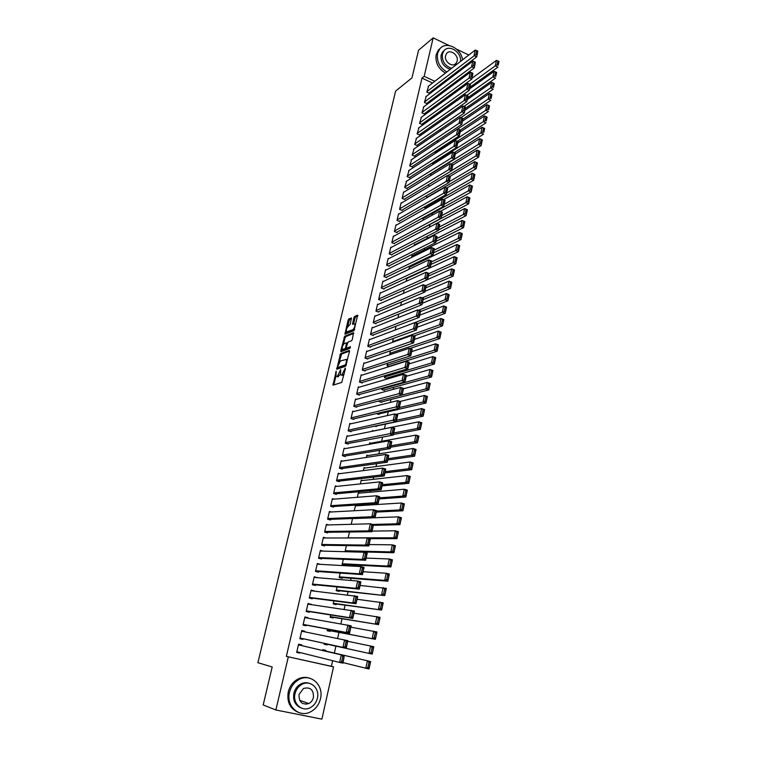 <?xml version="1.0" encoding="UTF-8"?>
<svg xmlns="http://www.w3.org/2000/svg" width="757" height="757" viewBox="0 0 757 757"><rect width="100%" height="100%" fill="white"/><g stroke="black" fill="none" stroke-linecap="round" stroke-linejoin="round"><path stroke-width="1.14" d="M336.203 371.167L332.995 385.171L341.719 382.446L345.41 368.791L345.249 368.101L341.89 374.838L341.152 375.075L340.461 374.8L340.688 369.643L337.357 376.314L336.638 376.551L335.966 376.286L336.203 371.167M346.413 331.926C346.119 329.692 346.791 327.772 348.428 326.163L350.141 324.431L351.485 317.978L348.807 318.971L348.059 320.287L344.927 334.216L353.973 330.705L357.654 315.13L354.626 316.445L353.86 317.779L352.516 324.27L354.863 323.92C355.165 326.191 354.475 328.131 352.819 329.749L346.413 331.926L345.958 333.96M432.559 83.024L421.961 78.103L286.345 656.376L333.534 666.87L321.886 719.15L275.879 709.981L288.303 656.896M421.961 78.103L424.166 76.343L433.174 37.85L449.119 45.543M275.879 709.981L263.19 704.937L272.189 666.983L257.9 662.697L395.618 91.095L411.988 77.857L418.536 50.255L433.174 37.85M340.518 353.67L336.789 369.274L345.552 366.274L349.526 351.371L349.308 350.415L340.518 353.67L341.596 354.039L339.25 362.064M342.278 349.346L341.852 351.134L340.773 350.756L344.681 336.24L353.5 332.692L352.374 339.373L351.598 340.707L347.993 342.107L346.337 347.226L346.555 348.173L350.302 346.753M340.773 350.756L340.981 351.702L349.923 348.352L350.463 346.81M426.21 96.404L424.412 102.46L426.948 103.614L427.071 103.094M445.125 109.084L445.523 107.314M421.394 117.231L419.558 123.353L422.113 124.498L422.236 123.968M440.139 131.15L440.583 129.182M416.52 138.294L414.647 144.492L417.23 145.609L417.353 145.079M435.578 151.315L435.152 153.434M411.59 159.604L409.688 165.868L412.281 166.975L412.404 166.436M430.506 173.713L430.298 174.668L431.462 175.16M406.613 181.16L404.664 187.49L407.275 188.588L407.398 188.039M425.614 196.243L427.856 197.18M401.579 202.98L401.115 202.781L399.582 209.377L402.213 210.455L402.346 209.907M421.8 218.442L423.106 218.972L423.229 218.432M396.488 225.047L395.987 224.848L394.435 231.519L397.094 232.579L397.226 232.02M416.918 233.818L417.533 233.497M391.331 247.378L390.801 247.17L389.23 253.917L391.908 254.958L392.041 254.399M411.581 257.418L412.016 255.478L412.574 255.696M386.127 269.984L385.55 269.766L383.969 276.589L386.666 277.62L386.799 277.043M406.168 281.32L406.935 277.961M406.973 277.942L407.54 278.16M380.866 292.855L380.241 292.628L378.642 299.535L381.358 300.538L381.49 299.971M400.699 305.516L401.513 301.929M375.548 316.01L374.866 315.764L373.248 322.756L375.983 323.75L376.125 323.163M417.646 323.589L445.201 313.303L442.334 312.225L395.163 330.005L396.025 326.201M370.164 339.448L369.425 339.183L367.788 346.271L370.552 347.236L370.684 346.64M390.461 350.784L389.751 353.935L390.981 354.371M364.732 363.171L363.918 362.887L362.262 370.059L365.044 371.006L365.186 370.41M384.83 375.68L384.405 377.573L387.149 378.5L387.281 377.904M359.253 387.187L358.345 386.893L356.661 394.151L359.48 395.069L359.613 394.463M379.125 400.898L378.992 401.494L381.755 402.402L381.888 401.797M353.718 411.505L352.705 411.183L351.002 418.536L353.831 419.435L353.973 418.82M374.819 426.125L376.305 426.598L376.437 425.992M348.144 436.136L346.99 435.786L345.268 443.224L348.125 444.104L348.267 443.488M369.312 444.302L369.643 442.836L370.845 443.214M342.533 461.089L341.208 460.691L339.458 468.223L342.344 469.085L342.486 468.451M363.36 470.617L364.051 467.571L365.432 467.987M336.912 486.363L335.351 485.909L333.582 493.536L336.487 494.378L336.638 493.734M357.323 497.292L358.383 492.608L360.02 493.081M331.32 511.987L329.418 511.448L327.62 519.179L330.554 519.993L330.705 519.349M351.21 524.317L352.525 518.507M325.822 537.972L323.409 537.319L321.593 545.144L324.554 545.929L324.706 545.277M346.403 545.598L345.088 551.399L346.356 551.739M320.287 564.353L317.325 563.52L315.48 571.44L318.47 572.207L318.621 571.544M340.186 573.068L339.183 577.506L342.117 578.253L342.268 577.6M314.098 591.075L311.155 590.053L309.291 598.087L312.31 598.825L312.461 598.153M333.894 600.897L333.203 603.944L336.165 604.663L336.316 604.001M307.834 618.147L307.948 617.665L304.91 616.946L303.027 625.074L306.065 625.784L306.225 625.112M327.516 629.105L327.147 630.723L330.137 631.414L330.289 630.742M301.485 645.56L301.646 644.869L298.589 644.179L296.678 652.42L299.744 653.102L299.886 652.496M325.709 651.029L325.87 650.348L322.861 649.667L322.671 650.518M321.025 657.795L323.116 658.316M446.857 89.667L445.778 89.156M439.571 86.279L438.587 85.825M286.345 656.376L331.405 666.311L332.664 660.7M334.367 653.054L335.909 646.147M337.613 638.511L338.975 632.398M340.887 623.844L342.032 618.734M344.142 609.281L345.06 605.165M347.368 594.813L348.069 591.69M350.576 580.449L351.059 578.291M353.756 566.189L354.03 564.987M367.391 505.127L367.571 504.323M370.277 492.192L370.618 490.687M373.144 479.342L373.636 477.147M376.002 466.567L376.645 463.691M378.831 453.878L379.626 450.33M381.651 441.274L382.588 437.054M384.442 428.736L385.483 424.09M387.385 415.584L388.237 411.761M390.319 402.44L390.972 399.507M393.233 389.382L393.687 387.329M396.129 376.409L396.394 375.226M419.264 272.757L419.387 272.217M421.829 261.269L422.094 260.105M424.384 249.848L424.781 248.059M426.92 238.493L427.45 236.099M429.437 227.176L430.061 224.413M432.105 215.253L432.54 213.294M434.745 203.406L435.01 202.242M324.289 643.355L324.091 644.235L327.09 644.926L327.242 644.245M325.926 636.135L326.646 636.277M304.664 631.821L304.806 631.224L301.759 630.515L299.857 638.7L302.914 639.4L303.074 638.719M330.714 614.958L330.184 617.286L333.156 617.996L333.307 617.324M310.976 604.569L308.042 603.452L306.169 611.533L309.197 612.262L309.348 611.59M337.054 586.93L336.203 590.678L339.145 591.416L339.297 590.753M317.202 577.667L314.25 576.749L312.395 584.726L315.395 585.473L315.555 584.811M343.309 559.291L342.145 564.41L345.069 565.176L345.211 564.523M323.154 551.115L320.372 550.377L318.546 558.25L321.517 559.026L321.668 558.373M348.125 537.962L349.479 532.01M328.547 524.932L326.418 524.346L324.621 532.114L327.563 532.919L327.715 532.275M354.285 510.757L355.525 505.241L357.323 505.761M334.111 499.128L332.389 498.636L330.61 506.319L333.534 507.143L333.676 506.499M360.351 483.912L361.221 480.052L362.726 480.496M339.723 473.683L338.284 473.257L336.524 480.837L339.42 481.689L339.571 481.055M366.341 457.417L366.852 455.165L368.139 455.563M345.343 448.57L344.113 448.201L342.372 455.686L345.239 456.556L345.391 455.932M372.255 431.272L372.416 430.591L373.532 430.941M350.936 423.788L349.857 423.447L348.144 430.837L350.993 431.736L351.134 431.112M376.361 413.596L379.039 414.467L379.172 413.861M356.49 399.308L355.535 398.996L353.841 406.301L356.661 407.219L356.802 406.604M381.992 388.246L381.708 389.495L384.461 390.413L384.594 389.817M361.997 375.141L361.146 374.857L359.471 382.067L362.272 383.004L362.414 382.399M387.66 363.19L387.082 365.716L389.429 366.53M367.457 351.267L366.681 351.002L365.025 358.127L367.807 359.083L367.949 358.487M393.252 338.455L392.618 342.306M372.86 327.686L372.16 327.44L370.523 334.48L373.277 335.455L373.409 334.868M397.936 317.732L398.778 314.032M378.207 304.399L377.563 304.163L375.945 311.118L378.68 312.111L378.812 311.534M403.443 293.375L404.229 289.912M383.506 281.386L382.91 281.159L381.31 288.029L384.017 289.042L384.149 288.474M408.884 269.331L409.48 266.672L410.067 266.899M388.738 258.648L388.19 258.43L386.609 265.224L389.297 266.256L389.429 265.688M414.259 245.58L414.533 244.35L415.073 244.568M393.914 236.184L393.403 235.976L391.842 242.685L394.511 243.735L394.643 243.177M419.927 229.655L420.637 229.939L420.76 229.39M399.034 213.976L398.56 213.786L397.018 220.41L399.658 221.479L399.791 220.93M423.702 207.304L425.557 208.071L425.68 207.532M404.106 192.041L403.651 191.852L402.128 198.4L404.758 199.488L404.881 198.94M427.951 185.011L429.645 186.137M409.111 170.353L407.181 176.646L409.783 177.753L409.916 177.204M433.051 162.481L432.701 164.004L433.297 164.26M414.06 148.921L412.177 155.147L414.76 156.264L414.883 155.724M437.622 142.278L438.085 140.215M418.962 127.734L417.116 133.894L419.681 135.02L419.804 134.491M442.637 120.089L443.063 118.215M423.806 106.784L421.99 112.878L424.535 114.023L424.658 113.503M447.595 98.155L447.974 96.48M428.594 86.08L426.816 92.108L429.342 93.272L429.465 92.751M449.138 87.973L448.049 87.471M441.833 84.566L440.839 84.112M434.792 81.292L424.166 76.343M467.892 63.569L467.552 65.093M465.451 74.508L465.091 76.126M456.518 49.12L468.801 55.043M331.405 666.311L333.534 666.87M301.75 684.281L302.469 684.11M299.744 653.102L296.697 652.335M304.806 631.224L301.74 630.6M307.948 617.665L304.872 617.135M311.061 604.19L307.976 603.755M314.164 590.801L311.07 590.46M317.24 577.506L314.136 577.241M320.306 564.287L317.183 564.116M340.29 374.289L337.736 376.92M344.151 374.1L342.249 375.444M335.89 376.125L333.818 384.906M349.583 351.097L341.596 354.039M337.934 367.58L337.613 368.99M337.546 366.823L337.698 367.505L345.381 364.846L346.318 362.253L346.318 359.405L340.347 361.013L337.546 366.823M338.644 367.817L337.698 367.505M346.204 365.319L338.786 367.864M347.501 359.954L346.668 359.528M343.489 344.293L345.003 337.925L343.933 337.556M353.774 333.411L345.75 336.619L345.003 337.925M347.425 348.475L350.444 347.491M344.303 343.546C342.656 345.135 341.984 347.075 342.287 349.356L344.889 348.797L345.646 347.482L346.555 342.836L344.303 343.546M343.375 349.734L342.864 349.564M346.64 348.201L343.952 349.933M347.482 332.304L348.078 332.503L347.482 332.304M354.74 329.352L348.078 332.503M354.863 323.92L355.355 324.091M357.929 315.877L355.705 316.833L354.938 318.167L353.566 324.005M351.513 318.64L349.876 319.35L349.128 320.665L347.643 326.882M322.709 650.348L370.627 661.542L369.028 668.999L343.053 662.612M322.719 650.329L370.627 661.542L370.23 662.63L368.943 662.337L367.817 667.57L369.113 667.863L370.23 662.63M367.817 667.57L365.792 668.28L367.4 660.814L368.943 662.337M369.113 667.863L369.028 668.999M298.428 644.869L344.586 655.657L298.438 644.841M344.123 656.745L342.921 663.179L339.628 662.451L341.293 654.919L342.807 656.451L341.644 661.732L342.959 662.025L344.123 656.745L342.807 656.451M296.829 651.73L339.628 662.451L341.644 661.732M342.921 663.179L342.959 662.025M324.242 643.582L372.217 654.105L324.242 643.564M347.756 641.283L373.807 646.696L372.217 654.105L373.419 647.755L372.132 647.453L371.015 652.657L372.302 652.95M371.015 652.657L369 653.367L370.589 645.958L372.132 647.453M373.419 647.755L373.807 646.696M327.27 630.174L375.387 639.324L327.298 630.042M350.87 627.184L376.958 631.963L375.387 639.324L376.579 632.984L375.302 632.682L374.195 637.839L375.472 638.142M374.195 637.839L372.179 638.567L373.769 631.206L375.302 632.682M376.579 632.984L376.958 631.963M301.608 631.196L347.889 640.687L346.242 648.162L342.959 647.405L344.615 639.93L346.129 641.434L344.965 646.677L346.28 646.98L347.444 641.737L346.129 641.434M300.009 638.047L346.242 648.162L346.28 646.98M300.018 638.019L342.959 647.405L344.965 646.677M347.889 640.687L347.444 641.737M304.759 617.617L351.172 625.831L349.535 633.249L346.261 632.474L347.908 625.055L349.422 626.531L348.267 631.735L349.583 632.048L350.728 626.843L349.422 626.531M303.15 624.534L349.535 633.249L349.583 632.048M303.178 624.393L346.261 632.474L348.267 631.735M351.172 625.831L350.728 626.843M320.476 698.739C324.081 685.057 310.55 672.85 299.015 679.549C294.161 682.265 290.991 686.523 289.505 692.324C285.872 705.779 298.892 718.005 310.275 711.996C315.537 709.3 318.943 704.881 320.476 698.739M309.509 678.14C305.591 676.824 301.674 677.165 297.756 679.152C292.912 681.868 289.751 686.116 288.266 691.898C286.723 701.919 290.035 708.722 298.201 712.299M301.295 708.022C295.249 705.524 292.779 700.594 293.886 693.232C294.965 689.021 297.264 685.937 300.803 683.978C303.699 682.53 306.576 682.322 309.443 683.363M317.391 698.257C319.993 688.397 310.275 679.587 301.967 684.356C298.428 686.315 296.119 689.409 295.041 693.63C292.429 703.367 301.873 712.186 310.105 707.776C313.862 705.827 316.284 702.657 317.391 698.257M299.043 694.453C298.797 702.07 302.043 705.108 308.79 703.546C311.184 702.288 312.736 700.253 313.445 697.443C313.663 689.759 310.361 686.76 303.548 688.454L299.043 694.453M306.074 704.265L307.967 703.253M462.565 59.86C461.174 48.164 445.845 40.698 439.76 48.912L437.584 53.444C436.552 61.383 439.637 67.562 446.848 71.991M440.413 48.193L438.36 50.066L436.183 54.589C435.143 62.509 438.227 68.669 445.419 73.088M450.283 69.341C443.574 66.966 440.508 62.225 441.094 55.119L442.675 51.836L444.331 50.378M460.511 61.44C461.836 52.242 449.043 43.915 443.981 50.776L442.391 54.069C441.814 61.194 444.879 65.944 451.598 68.319M445.599 55.602C443.905 61.591 452.601 67.96 456.083 63.323L457.152 61.118C458.827 55.138 450.122 48.76 446.63 53.463L445.599 55.602M453.926 74.167L457.881 72M455.364 73.079L460.095 70.108L461.079 68.736M330.289 616.841L378.528 624.639L330.336 616.614M353.954 613.189L380.09 617.333L378.528 624.639L379.721 618.318L378.443 618.005L377.346 623.134L378.623 623.437M377.346 623.134L375.34 623.872L376.91 616.558L378.443 618.005M379.721 618.318L380.09 617.333M333.288 603.594L381.651 610.057L333.354 603.272M357.03 599.279L383.203 602.809L381.651 610.057L382.843 603.755L381.575 603.443L380.478 608.524L381.755 608.836M380.478 608.524L378.481 609.271L380.042 602.014L381.575 603.443M382.843 603.755L383.203 602.809M307.891 604.124L354.427 611.069L352.8 618.431L349.545 617.655L351.182 610.274L352.696 611.732L351.551 616.898L352.857 617.22L353.992 612.053L352.696 611.732M306.273 611.098L352.8 618.431L352.857 617.22M306.33 610.861L349.545 617.655L351.551 616.898M354.427 611.069L353.992 612.053M311.004 590.725L357.654 596.421L356.045 603.726L352.809 602.932L354.427 595.608L355.941 597.036L354.806 602.165L356.102 602.487L357.238 597.358L355.941 597.036M309.367 597.756L356.045 603.726L356.102 602.487M309.452 597.415L352.809 602.932L354.806 602.165M357.654 596.421L357.238 597.358M336.259 590.432L384.755 595.579L336.354 590.015M360.077 585.454L386.297 588.378L384.755 595.579L385.938 589.296L384.679 588.974L383.591 594.018L384.859 594.34M383.591 594.018L381.594 594.784L383.146 587.574L384.679 588.974M385.938 589.296L386.297 588.378M314.098 577.411L357.654 581.045L360.871 581.868L359.263 589.126L356.045 588.312L357.654 581.045L359.168 582.445L358.042 587.546L359.329 587.867L360.455 582.776L359.168 582.445M312.452 584.499L359.263 589.126L359.329 587.867M312.556 584.054L356.045 588.312L358.042 587.546M360.871 581.868L360.455 582.776M339.221 577.354L387.83 581.206L384.688 580.392L339.335 576.843M363.105 571.734L386.231 573.229L389.363 574.052L387.83 581.206L389.013 574.932L387.754 574.601L386.685 579.616L387.944 579.947M386.685 579.616L384.688 580.392L386.231 573.229L387.754 574.601M389.013 574.932L389.363 574.052M317.174 564.173L360.862 566.577L364.06 567.419L362.461 574.629L359.263 573.797L360.862 566.577L362.366 567.958L361.25 573.021L362.537 573.352L363.653 568.299L362.366 567.958M315.508 571.327L362.461 574.629L362.537 573.352M315.631 570.778L359.263 573.797L361.25 573.021M364.06 567.419L363.653 568.299M342.155 564.362L390.886 566.927L387.764 566.094L342.296 563.757M366.114 558.098L389.287 558.988L392.41 559.82L390.886 566.927L392.069 560.672L390.82 560.331L389.751 565.318L391 565.649M389.751 565.318L387.764 566.094L389.287 558.988L390.82 560.331M392.069 560.672L392.41 559.82M345.277 551.456L393.924 552.742L390.811 551.9L345.23 550.755M369.104 544.557L392.325 544.841L395.438 545.693L393.924 552.742L395.107 546.507L393.858 546.166L392.798 551.115L394.047 551.456M392.798 551.115L390.811 551.9L392.325 544.841L393.858 546.166M395.107 546.507L395.438 545.693M369.681 538.634L396.942 538.662L393.839 537.811L348.154 537.83M372.065 531.102L395.353 530.799L398.437 531.66L396.942 538.662L398.116 532.445L396.876 532.095L395.826 537.006L397.065 537.356M395.826 537.006L393.839 537.811L395.353 530.799L396.876 532.095M398.116 532.445L398.437 531.66M373.343 525.32L399.933 524.677L396.848 523.806L372.614 524.431M352.507 518.602L398.343 516.842L401.428 517.722L399.933 524.677L401.106 518.469L399.876 518.119L398.825 523.002L400.065 523.352M398.825 523.002L396.848 523.806L398.343 516.842L399.876 518.119M401.106 518.469L401.428 517.722M376.267 512.092L402.913 510.795L399.838 509.906L376.484 511.089M355.383 505.875L401.324 502.989L404.389 503.878L402.913 510.795L404.077 504.597L402.856 504.247L401.816 509.092L403.046 509.442M401.816 509.092L399.838 509.906L401.324 502.989L402.856 504.247M404.077 504.597L404.389 503.878M379.162 498.948L405.866 496.999L402.809 496.1L379.408 497.851M358.241 493.233L404.285 489.23L407.332 490.139L405.866 496.999L407.029 490.82L405.809 490.46L404.777 495.277L405.998 495.636M404.777 495.277L402.809 496.1L404.285 489.23L405.809 490.46M407.029 490.82L407.332 490.139M382.048 485.89L408.799 483.297L405.752 482.379L382.304 484.707M361.08 480.676L407.219 475.557L410.256 476.484L408.799 483.297L409.963 477.137L408.742 476.768L407.72 481.547L408.941 481.916M407.72 481.547L405.752 482.379L407.219 475.557L408.742 476.768M409.963 477.137L410.256 476.484M384.906 472.917L411.713 469.69L408.685 468.763L385.19 471.639M363.909 468.195L410.143 461.988L413.161 462.915L411.713 469.69L412.877 463.549L411.666 463.17L410.644 467.921L411.855 468.29M410.644 467.921L408.685 468.763L410.143 461.988L411.666 463.17M412.877 463.549L413.161 462.915M387.754 460.019L414.609 456.168L411.59 455.231L388.057 458.666M366.71 455.78L413.038 448.504L416.047 449.45L414.609 456.168L415.763 450.046L414.562 449.667L413.549 454.38L414.751 454.758M413.549 454.38L411.59 455.231L413.038 448.504L414.562 449.667M415.763 450.046L416.047 449.45M390.584 447.217L417.486 442.75L414.476 441.795L390.896 445.769M369.501 443.451L415.915 435.105L418.914 436.07L417.486 442.75L418.64 436.638L417.438 436.25L416.435 440.934L417.637 441.322M416.435 440.934L414.476 441.795L415.915 435.105L417.438 436.25M418.64 436.638L418.914 436.07M393.394 434.49L420.334 429.408L417.353 428.443L393.725 432.957M372.274 431.197L418.772 421.81L421.763 422.775L420.334 429.408L421.488 423.314L420.296 422.926L419.302 427.582L420.495 427.97M419.302 427.582L417.353 428.443L418.772 421.81L420.296 422.926M421.488 423.314L421.763 422.775M375.207 426.248L423.172 416.17L420.201 415.186L396.536 420.23M395.902 414.344L421.621 408.591L424.582 409.575L423.172 416.17L424.327 410.086L423.135 409.688L422.141 414.316L423.333 414.704M422.141 414.316L420.201 415.186L421.621 408.591L423.135 409.688M424.327 410.086L424.582 409.575M378.008 414.126L425.992 403.008L423.031 402.014L399.327 407.578M400.075 401.447L424.44 395.466L427.393 396.46L425.992 403.008L427.137 396.942L425.954 396.545L424.97 401.134L426.153 401.532M424.97 401.134L423.031 402.014L424.44 395.466L425.954 396.545M427.137 396.942L427.393 396.46M380.78 402.081L428.793 389.94L425.841 388.937L402.099 395.012L399.081 394L400.548 387.404L403.557 388.417L402.099 395.012L403.244 388.89L402.043 388.483L401.021 393.101L402.232 393.508M403.481 388.757L427.241 382.427L430.184 383.43L428.793 389.94L429.938 383.884L428.755 383.477L427.781 388.038L428.964 388.445M427.781 388.038L425.841 388.937L427.241 382.427L428.755 383.477M383.534 390.11L431.575 376.958L428.632 375.936L381.84 388.899M406.225 376.305L430.023 369.473L432.957 370.495L431.575 376.958L432.711 370.921L431.537 370.504L430.572 375.037L431.745 375.444M430.572 375.037L428.632 375.936L430.023 369.473L431.537 370.504M386.269 378.207L434.338 364.051L431.414 363.029L384.537 376.977M408.96 363.937L432.796 356.604L435.71 357.635L434.338 364.051L435.474 358.033L434.3 357.616L433.335 362.12L434.509 362.527M433.335 362.12L431.414 363.029L432.796 356.604L434.3 357.616M388.984 366.369L437.082 351.239L434.168 350.198L387.215 365.129M411.666 351.645L435.54 343.82L438.445 344.861L437.082 351.239L438.218 345.23L437.054 344.813L436.089 349.289L437.253 349.706M436.089 349.289L434.168 350.198L435.54 343.82L437.054 344.813M409.925 348.504L439.808 338.511L436.912 337.461L389.883 353.349M414.363 339.439L438.275 331.121L441.161 332.181L439.808 338.511L440.934 332.522L439.779 332.096L438.823 336.534L439.987 336.96M438.823 336.534L436.912 337.461L438.275 331.121L439.779 332.096M413.842 336.013L442.514 325.86L439.628 324.8L392.533 341.644M417.041 327.298L440.981 318.508L443.857 319.568L442.514 325.86L443.64 319.889L442.495 319.463L441.549 323.873L442.703 324.299M441.549 323.873L439.628 324.8L440.981 318.508L442.495 319.463M419.709 315.234L443.678 305.97L446.545 307.049L445.201 313.303L446.327 307.333L445.182 306.907L444.245 311.288L445.39 311.723M444.245 311.288L442.334 312.225L443.678 305.97L445.182 306.907M420.514 311.553L447.879 300.813L445.021 299.734L418.583 310.2M422.349 303.245L446.356 293.517L449.204 294.605L447.879 300.813L449.005 294.87L447.86 294.435L446.923 298.788L448.068 299.223M446.923 298.788L445.021 299.734L446.356 293.517L447.86 294.435M423.135 299.677L450.529 288.417L447.69 287.319L422.198 297.889M424.98 291.331L449.015 281.14L451.853 282.238L450.529 288.417L451.655 282.484L450.519 282.039L449.592 286.364L450.727 286.808M449.592 286.364L447.69 287.319L449.015 281.14L450.519 282.039M425.746 287.868L453.169 276.087L450.339 274.99L425.737 285.644M427.591 279.494L451.655 268.849L454.484 269.956L453.169 276.087L454.295 270.173L453.159 269.729L452.241 274.025L453.367 274.469M452.241 274.025L450.339 274.99L451.655 268.849L453.159 269.729M428.33 276.135L455.79 263.843L452.97 262.736L428.888 273.608M406.812 278.491L454.285 256.632L457.096 257.758L455.79 263.843L456.916 257.938L455.78 257.494L454.862 261.771L455.998 262.215M454.862 261.771L452.97 262.736L454.285 256.632L455.78 257.494M430.903 264.477L458.401 251.684L455.591 250.558L431.481 261.875M409.357 267.23L456.887 244.502L459.698 245.628L458.401 251.684L459.518 245.788L458.392 245.334L457.483 249.583L458.61 250.037M457.483 249.583L455.591 250.558L456.887 244.502L458.392 245.334M433.458 252.895L460.985 239.59L458.193 238.455L434.054 250.217M411.893 256.036L459.48 232.437L462.272 233.582L460.985 239.59L462.101 233.714L460.985 233.26L460.076 237.48L461.193 237.935M460.076 237.48L458.193 238.455L459.48 232.437L460.985 233.26M436.004 241.379L463.558 227.583L460.776 226.438L436.609 238.625M414.41 244.908L462.054 220.457L464.836 221.612L463.558 227.583L464.666 221.725L463.558 221.262L462.659 225.454L463.776 225.908M462.659 225.454L460.776 226.438L462.054 220.457L463.558 221.262M438.53 229.929L466.113 215.65L463.341 214.496L439.145 227.109M390.669 247.738L464.618 208.554L467.391 209.708L466.113 215.65L467.22 209.803L466.113 209.339L465.224 213.502L466.331 213.966M465.224 213.502L463.341 214.496L464.618 208.554L466.113 209.339M420.116 229.731L468.659 203.794L465.896 202.621L441.672 215.669M440.262 211.43L467.164 196.716L469.917 197.889L468.659 203.794L469.756 197.956L468.659 197.492L467.769 201.627L468.876 202.091M467.769 201.627L465.896 202.621L467.164 196.716L468.659 197.492M422.605 218.773L471.176 192.004L468.422 190.83L444.189 204.295M443.526 199.706L469.69 184.963L472.434 186.146L471.176 192.004L472.283 186.184L471.185 185.711L470.296 189.827L471.403 190.3M470.296 189.827L468.422 190.83L469.69 184.963L471.185 185.711M425.074 207.872L473.683 180.298L470.949 179.116L446.677 192.988M446.734 188.048L472.198 173.277L474.932 174.47L473.683 180.298L474.79 174.489L473.693 174.015L472.813 178.103L473.91 178.576M472.813 178.103L470.949 179.116L472.198 173.277L473.693 174.015M427.535 197.047L476.181 168.66L473.447 167.467L449.156 181.746M449.885 176.457L474.696 161.667L477.421 162.869L476.181 168.66L477.279 162.869L476.181 162.386L475.311 166.445L476.408 166.928M475.311 166.445L473.447 167.467L474.696 161.667L476.181 162.386M447.832 175.567L478.651 157.096L475.935 155.895L451.626 170.571M452.856 165.017L477.175 150.132L479.891 151.343L478.651 157.096L479.749 151.315L478.661 150.832L477.799 154.873L478.888 155.355M477.799 154.873L475.935 155.895L477.175 150.132L478.661 150.832M451.068 164.089L481.121 145.599L478.405 144.388L430.411 174.129M455.298 153.945L479.645 138.663L482.341 139.884L481.121 145.599L482.209 139.837L481.13 139.354L480.269 143.366L481.348 143.849M480.269 143.366L478.405 144.388L479.645 138.663L481.13 139.354M454.247 152.668L483.562 134.178L480.865 132.958L432.824 163.474M457.72 142.931L482.086 127.271L483.572 127.942L482.72 131.926L483.799 132.418L484.65 128.435L483.572 127.942M484.65 128.435L483.799 132.418M482.72 131.926L480.865 132.958L482.086 127.271M457.37 141.313L485.994 122.833L483.307 121.603L435.218 152.886M460.142 131.992L484.527 115.944L486.003 116.597L485.161 120.562L486.231 121.054L487.082 117.098L486.003 116.597M487.082 117.098L486.231 121.054M485.161 120.562L483.307 121.603L484.527 115.944M460.455 130.024L488.407 111.553L485.739 110.314L457.871 128.86M462.536 121.12L486.94 104.693L488.426 105.327L487.584 109.263L488.653 109.765L489.495 105.829L488.426 105.327M489.495 105.829L488.653 109.765M487.584 109.263L485.739 110.314L486.94 104.693M320.22 551.03L364.041 552.222L367.221 553.074L365.64 560.237L362.452 559.385L364.041 552.222L365.546 553.575L364.439 558.6L365.716 558.931L366.823 553.916L365.546 553.575M318.546 558.24L365.64 560.237L365.716 558.931M318.697 557.597L362.452 559.385L364.439 558.6M367.221 553.074L366.823 553.916M323.258 537.972L367.202 537.962L370.362 538.823L368.801 545.939L365.622 545.078L367.202 537.962L368.706 539.287L367.609 544.274L368.877 544.624L369.974 539.637L368.706 539.287M321.943 545.239L368.801 545.939L368.877 544.624M321.744 544.491L365.622 545.078L367.609 544.274M370.362 538.823L369.974 539.637M326.276 524.989L370.334 523.797L373.485 524.677L371.933 531.736L368.773 530.865L370.334 523.797L371.838 525.103L370.75 530.051L372.009 530.402L373.106 525.453L371.838 525.103M325.283 532.303L371.933 531.736L372.009 530.402M324.762 531.471L368.773 530.865L370.75 530.051M373.485 524.677L373.106 525.453M329.267 512.092L373.447 509.726L376.589 510.625L375.037 517.637L371.895 516.747L373.447 509.726L374.961 511.013L373.873 515.933L375.131 516.283L376.21 511.372L374.961 511.013M328.529 519.425L375.037 517.637L375.131 516.283M327.772 518.536L371.895 516.747L373.873 515.933M376.589 510.625L376.21 511.372M332.247 499.279L376.541 495.759L379.664 496.677L378.131 503.642L374.999 502.733L376.541 495.759L378.046 497.018L376.967 501.9L378.226 502.269L379.304 497.387L378.046 497.018M331.708 506.632L378.131 503.642L378.226 502.269M330.762 505.676L374.999 502.733L376.967 501.9M379.664 496.677L379.304 497.387M335.2 486.543L379.617 481.897L382.72 482.815L381.197 489.732L378.084 488.814L379.617 481.897L381.121 483.127L380.052 487.981L381.301 488.341L382.37 483.496L381.121 483.127M334.84 493.905L381.197 489.732L381.301 488.341M333.723 492.902L378.084 488.814L380.052 487.981M382.72 482.815L382.37 483.496M338.142 473.891L382.663 468.119L385.758 469.056L384.244 475.926L381.14 474.989L382.663 468.119L384.168 469.321L383.108 474.147L384.348 474.516L385.408 469.7L384.168 469.321M337.915 481.244L384.244 475.926L384.348 474.516M336.676 480.203L381.14 474.989L383.108 474.147M385.758 469.056L385.408 469.7M341.057 461.316L385.701 454.437L388.776 455.383L387.272 462.205L384.187 461.259L385.701 454.437L387.206 455.619L386.146 460.407L387.376 460.786L388.436 455.998L387.206 455.619M340.953 468.668L387.272 462.205L387.376 460.786M339.6 467.589L384.187 461.259L386.146 460.407M388.776 455.383L388.436 455.998M343.962 448.816L388.71 440.848L391.776 441.814L390.281 448.589L387.206 447.624L388.71 440.848L390.205 442.012L389.155 446.762L390.394 447.15L391.435 442.391L390.205 442.012M343.952 456.168L390.281 448.589L390.394 447.15M342.514 455.061L387.206 447.624L389.155 446.762M391.776 441.814L391.435 442.391M346.848 436.401L391.7 427.345L394.747 428.33L393.262 435.057L390.205 434.083L391.7 427.345L393.195 428.49L392.154 433.212L393.375 433.6L394.425 428.878L393.195 428.49M346.924 443.734L393.262 435.057L393.375 433.6M345.41 442.599L392.154 433.212M394.747 428.33L394.425 428.878M349.715 424.062L394.662 413.947L397.709 414.931L396.233 421.621L393.186 420.637L394.662 413.947L396.166 415.063L395.126 419.747L396.346 420.144L397.387 415.461L396.166 415.063M349.866 431.376L396.233 421.621L396.346 420.144M348.286 430.222L395.126 419.747M397.709 414.931L397.387 415.461M352.563 411.799L397.614 400.623L400.642 401.636L399.176 408.269L396.138 407.275L397.614 400.623L399.119 401.721L398.087 406.386L399.299 406.783L400.33 402.128L399.119 401.721M352.781 419.104L399.176 408.269L399.299 406.783M351.144 417.921L398.087 406.386M400.642 401.636L400.33 402.128M355.393 399.611L400.548 387.404L402.043 388.483M355.676 406.897L402.099 395.012M353.983 405.695L401.021 393.101M403.557 388.417L403.244 388.89M358.212 387.489L403.453 374.261L406.452 375.292L405.004 381.85L402.005 380.818L403.453 374.261L404.948 375.321L403.935 379.919L405.137 380.326L406.149 375.727L404.948 375.321M358.544 394.766L405.004 381.85L405.137 380.326M356.802 393.536L403.935 379.919M361.004 375.453L406.339 361.212L409.329 362.253L407.891 368.763L404.9 367.732L406.339 361.212L407.843 362.253L406.831 366.814L408.032 367.23L409.035 362.669L407.843 362.253M361.382 382.711L407.891 368.763L408.032 367.23M359.613 381.462L406.831 366.814M363.786 363.483L409.215 348.258L412.187 349.308L410.758 355.771L407.777 354.721L409.215 348.258L410.71 349.27L409.707 353.803L410.9 354.219L411.903 349.687L410.71 349.27M364.212 370.722L410.758 355.771L410.9 354.219M362.395 369.463L409.707 353.803M366.549 351.598L412.063 335.379L415.025 336.439L413.606 342.864L410.644 341.804L412.063 335.379L413.559 336.373L412.565 340.877L413.748 341.293L414.741 336.799L413.559 336.373M367.013 358.809L413.606 342.864L413.748 341.293M365.167 357.531L412.565 340.877M369.293 339.77L414.902 322.586L417.845 323.665L416.435 330.043L413.483 328.973L414.902 322.586L416.397 323.561L415.404 328.027L416.587 328.462L417.571 323.987L416.397 323.561M369.795 346.971L416.435 330.043L416.587 328.462M367.921 345.675L415.404 328.027M372.018 328.027L417.713 309.878L420.646 310.966L419.246 317.306L416.312 316.218L417.713 309.878L419.208 310.834L418.224 315.272L419.397 315.707L420.381 311.269L419.208 310.834M372.548 335.2L419.246 317.306L419.397 315.707M370.656 333.894L418.224 315.272M374.734 316.35L420.514 297.255L423.428 298.353L422.037 304.645L419.113 303.557L420.514 297.255L421.999 298.182L421.024 302.601L422.198 303.037L423.172 298.627L421.999 298.182M375.292 323.494L422.037 304.645L422.198 303.037M373.381 322.179L421.024 302.601M377.431 304.74L423.286 284.708L426.191 285.824L424.819 292.079L421.904 290.972L423.286 284.708L424.781 285.626L423.806 290.016L424.97 290.451L425.945 286.07L424.781 285.626M378.017 311.865L424.819 292.079L424.97 290.451M376.087 310.531L423.806 290.016M380.109 293.205L426.049 272.255L428.945 273.372L427.573 279.588L424.668 278.472L426.049 272.255L427.535 273.145L426.57 277.507L427.733 277.951L428.699 273.599L427.535 273.145M380.724 300.311L427.573 279.588L427.733 277.951M378.774 298.958L426.57 277.507M382.777 281.736L428.793 259.878L431.67 261.004L430.307 267.183L427.421 266.057L428.793 259.878L430.279 260.749L429.323 265.082L430.478 265.527L431.433 261.203L430.279 260.749M383.411 288.814L430.307 267.183L430.478 265.527M381.443 287.461L429.323 265.082M385.417 270.334L431.509 247.577L434.386 248.712L433.032 254.854L430.156 253.718L431.509 247.577L433.004 248.428L432.048 252.734L433.203 253.188L434.149 248.892L433.004 248.428M386.079 277.393L433.032 254.854L433.203 253.188M384.102 276.021L432.048 252.734M388.057 258.998L434.215 235.361L437.073 236.506L435.729 242.6L432.872 241.455L434.215 235.361L435.701 236.193L434.764 240.471L435.909 240.925L436.846 236.657L435.701 236.193M388.729 266.038L435.729 242.6L435.909 240.925M386.742 264.657L434.764 240.471M436.912 223.22L439.751 224.375L438.417 230.431L435.568 229.276L436.912 223.22L438.388 224.034L437.451 228.283L438.596 228.746L439.533 224.498L438.388 224.034M391.36 254.749L438.417 230.431L438.596 228.746M389.363 253.358L437.451 228.283M393.271 236.534L439.58 211.156L442.41 212.329L441.085 218.338L438.246 217.174L439.58 211.156L441.066 211.951L440.129 216.171L441.265 216.644L442.202 212.424L441.066 211.951M393.981 243.527L441.085 218.338L441.265 216.644M391.975 242.126L440.129 216.171M395.854 225.406L442.239 199.167L445.059 200.35L443.734 206.33L440.915 205.147L442.239 199.167L443.716 199.952L442.788 204.144L443.924 204.617L444.842 200.425L443.716 199.952M396.583 232.371L443.734 206.33L443.924 204.617M394.567 230.961L442.788 204.144M398.428 214.335L444.87 187.263L447.68 188.455L446.375 194.388L443.555 193.205L444.87 187.263L446.356 188.02L445.428 192.193L446.554 192.666L447.482 188.502L446.356 188.02M399.166 221.281L446.375 194.388L446.554 192.666M397.141 219.861L445.428 192.193M400.983 203.33L447.491 175.425L450.292 176.627L448.986 182.532L446.185 181.33L447.491 175.425L448.967 176.173L448.059 180.308L449.175 180.791L450.093 176.655L448.967 176.173M401.74 210.257L448.986 182.532L449.175 180.791M399.705 208.828L448.059 180.308M403.528 192.392L450.103 163.663L452.885 164.875L451.588 170.741L448.797 169.54L450.103 163.663L451.579 164.401L450.661 168.508L451.787 168.991L452.686 164.884L451.579 164.401M404.295 199.299L451.588 170.741L451.787 168.991M402.251 197.861L450.661 168.508M406.045 181.519L452.686 151.987L455.459 153.207L454.172 159.027L451.39 157.816L452.686 151.987L454.162 152.696L453.254 156.784L454.37 157.267L455.269 153.188L454.162 152.696M406.831 188.398L454.172 159.027L454.37 157.267M404.787 186.951L453.254 156.784M408.562 170.713L455.26 140.376L458.023 141.606L456.745 147.397L453.973 146.167L455.26 140.376L456.736 141.067L455.837 145.126L456.944 145.618L457.834 141.559L456.736 141.067M409.348 177.564L456.745 147.397L456.944 145.618M407.304 176.107L455.837 145.126M411.06 159.964L457.815 128.832L460.559 130.072L459.291 135.825L456.537 134.595L457.815 128.832L459.281 129.513L458.392 133.554L459.499 134.046L460.388 130.005L459.281 129.513M411.855 166.795L459.291 135.825L459.499 134.046M409.811 165.329L458.392 133.554M413.54 149.28L460.351 117.373L459.083 123.098L461.827 124.337L462.924 118.527L461.827 118.035L460.937 122.038L462.035 122.539M414.353 156.084L461.827 124.337L462.924 118.527M412.3 154.608L460.937 122.038M461.827 118.035L460.351 117.373M416.009 138.654L462.877 105.971L461.619 111.667L464.353 112.916L465.441 107.125L464.344 106.623L463.464 110.607L464.561 111.109M416.823 145.439L464.353 112.916L465.441 107.125M414.779 143.953L463.464 110.607M464.344 106.623L462.877 105.971M418.46 128.084L465.385 94.653L464.136 100.303L466.851 101.561L467.94 95.789L466.851 95.278L465.981 99.243L467.069 99.744M419.293 134.85L466.851 101.561L467.94 95.789M417.239 133.364L465.981 99.243M466.851 95.278L465.385 94.653M462.972 119.152L490.81 100.34L488.151 99.091L460.918 117.619M464.921 110.304L489.344 93.508L490.829 94.133L489.987 98.041L491.056 98.542L491.889 94.625L490.829 94.133M491.889 94.625L491.056 98.542M489.987 98.041L488.151 99.091L489.344 93.508M420.901 117.59L467.873 83.402L466.634 89.014L469.34 90.282L470.428 84.519L469.34 84.018L468.469 87.944L469.558 88.455M421.734 124.328L469.34 90.282L470.428 84.519M419.681 122.833L468.469 87.944M469.34 84.018L467.873 83.402M465.337 108.431L493.195 89.194L490.545 87.944L463.937 106.444M467.296 99.564L491.738 82.39L493.214 82.996L492.381 86.885L493.441 87.386L494.274 83.497L493.214 82.996M494.274 83.497L493.441 87.386M492.381 86.885L490.545 87.944L491.738 82.39M423.324 107.144L470.352 72.218L469.113 77.801L471.819 79.078L472.898 73.325L471.819 72.814L470.958 76.722L472.037 77.233M424.175 113.862L471.819 79.078L472.898 73.325M422.113 112.358L470.958 76.722M471.819 72.814L470.352 72.218M467.694 97.776L495.57 78.122L492.93 76.854L466.918 95.316M469.652 88.881L494.113 71.338L495.589 71.934L494.756 75.795L495.816 76.306L496.649 72.435L495.589 71.934M496.649 72.435L495.816 76.306M494.756 75.795L492.93 76.854L494.113 71.338M425.737 96.764L472.813 61.099L471.583 66.654L474.27 67.931L475.358 62.197L474.279 61.686L473.418 65.575L474.497 66.086M426.588 103.454L474.27 67.931L475.358 62.197M424.535 101.94L473.418 65.575M474.279 61.686L472.813 61.099M470.031 87.178L497.926 67.118L495.296 65.84L469.86 84.254M471.999 78.255L496.469 60.361L497.945 60.939L497.122 64.78L498.172 65.282L498.995 61.449L497.945 60.939M498.995 61.449L498.172 65.282M497.122 64.78L495.296 65.84L496.469 60.361M428.131 86.44L475.264 50.057L474.043 55.573L476.721 56.86L477.79 51.145L476.721 50.624L475.869 54.485L476.938 55.006M428.992 93.111L476.721 56.86L477.79 51.145M426.939 91.588L475.869 54.485M476.721 50.624L475.264 50.057M336.25 372.264L335.682 372.075M345.306 369.227L344.719 369.028M340.735 370.76L340.158 370.561M338.455 376.683L337.357 376.314M340.376 372.34L339.779 372.141M342.987 375.207L341.89 374.838M344.927 370.816L344.34 370.618M333.884 384.537L332.787 384.178M337.669 368.668L336.581 368.299M340.849 355.345L339.77 354.976M346.261 365.148L345.381 364.846M346.517 364.126L345.921 363.918M346.905 362.452L346.318 362.253M345.75 336.619L344.681 336.24M347.643 348.551L346.555 348.173M345.977 349.176L344.889 348.797M346.261 347.69L345.646 347.482M347.122 343.896L346.545 343.697M353.907 330.137L352.819 329.749M353.604 323.816L352.516 323.428M354.938 318.167L353.86 317.779M355.705 316.833L354.626 316.445M346.006 333.752L344.927 333.373M349.128 320.665L348.059 320.287M349.876 319.35L348.807 318.971M347.416 359.783L346.318 359.405M347.331 343.101L346.555 342.836M299.015 679.549L297.756 679.152M300.803 683.978L301.967 684.356M299.63 700.291L308.79 703.546M439.76 48.912L438.36 50.066M442.675 51.836L443.981 50.776M454.645 64.44L456.083 63.323"/></g></svg>
